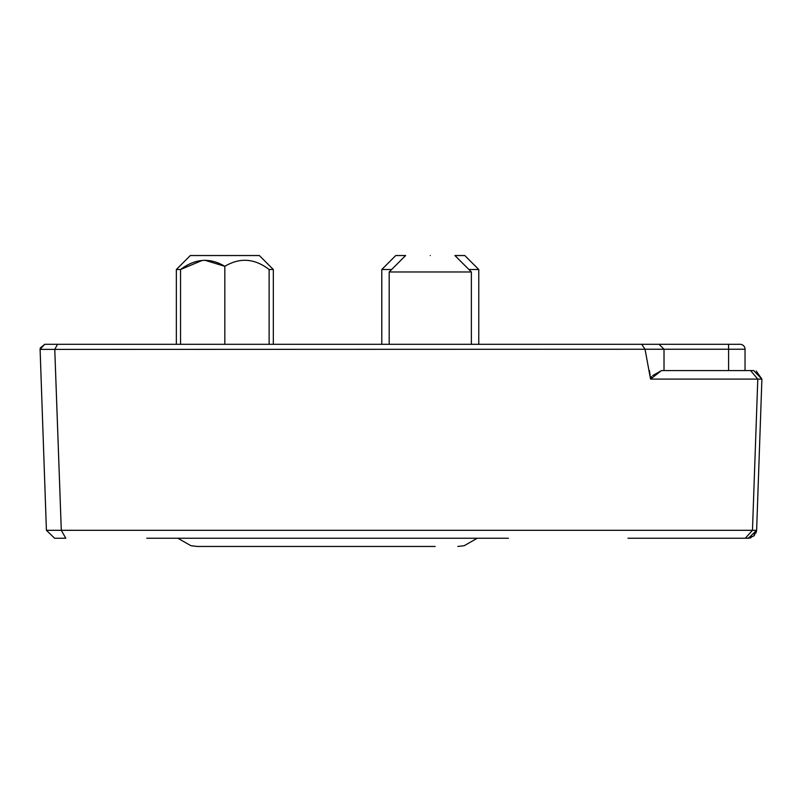 <?xml version="1.0" encoding="UTF-8"?>
<svg xmlns="http://www.w3.org/2000/svg" width="802" height="802" viewBox="0 0 802 802"><rect width="100%" height="100%" fill="white"/><g stroke="black" fill="none" stroke-linecap="round" stroke-linejoin="round"><path stroke-width="1.2" d="M376.108 546.463L347.898 546.463M327.557 538.242L146.756 538.242L327.557 538.242M728.597 370.594L728.597 349.231L745.038 349.231L745.038 370.594L745.038 349.231A4.932 4.932 0 0 0 740.106 344.299L641.74 344.299L645.049 349.311L650.542 379.095L661.47 370.594L750.602 370.594L664.016 370.594L664.016 349.241L54.767 349.401L61.293 530.312L55.538 370.594M471.375 344.299L471.375 271.978L454.935 255.537L464.799 255.537L478.774 269.512L468.909 269.512M471.375 271.978L389.191 271.978L389.191 344.299M430.283 255.537C462.072 255.537 462.072 255.537 430.283 255.537C398.494 255.537 398.494 255.537 430.283 255.537M180.54 344.299L180.54 269.512C195.217 258.485 209.984 257.422 224.831 266.324C239.868 257.332 254.635 258.394 269.121 269.512L273.322 269.512L259.347 255.537L190.315 255.537L176.35 269.512L176.35 344.299M247.327 260.389L244.75 260.249M197.302 546.463L190.956 545.711L177.854 538.242L190.956 545.711L197.302 546.463L190.956 545.711L177.854 538.242L190.956 545.711L197.302 546.463L275.667 546.463M279.006 546.463L344.559 546.463M508.358 538.242L146.756 538.242M753.99 535.896L748.406 538.242L627.986 538.242L748.406 538.242L745.289 538.242L752.466 530.312L756.617 530.312L754.211 535.676M65.794 538.242L54.636 538.242L65.794 538.242L61.293 530.312L752.466 530.312L757.79 379.095L761.9 379.095L756.617 530.312L748.406 538.242L750.983 537.781M61.293 530.312L46.416 530.312L40.1 349.401L46.416 530.312L54.636 538.242M756.065 532.869L756.617 530.312L754.04 535.856L748.406 537.781M651.645 376.579L650.542 379.095L649.45 370.594M41.133 378.955L40.1 349.311L40.3 347.948L44.691 344.309L40.1 349.401L54.767 349.401L57.503 344.299L728.597 344.299L728.597 349.231L645.019 349.231M756.617 530.312L754.05 534.643M661.47 370.594L652.678 375.587M40.1 349.311L40.3 347.948M44.691 344.309L57.503 344.299M753.69 370.594L750.602 370.594L753.69 370.594L761.9 379.095L650.542 379.095M761.9 379.095L756.246 371.055M62.937 344.299L98.415 344.299M391.657 269.512L381.792 269.512L381.792 344.299M202.335 260.389L180.54 269.512L176.35 269.512M204.901 260.249L224.831 266.324L224.831 344.299M269.121 269.512L269.121 344.299M389.191 271.978L405.632 255.537L395.767 255.537L381.792 269.512M264.971 546.463L390.143 546.463M384.268 546.463L435.145 546.463M750.602 370.594L757.79 379.095M477.26 538.242L464.168 545.711L457.812 546.463M478.774 269.512L478.774 344.299M273.322 269.512L273.322 344.299M664.016 349.231L659.084 344.299"/></g></svg>
